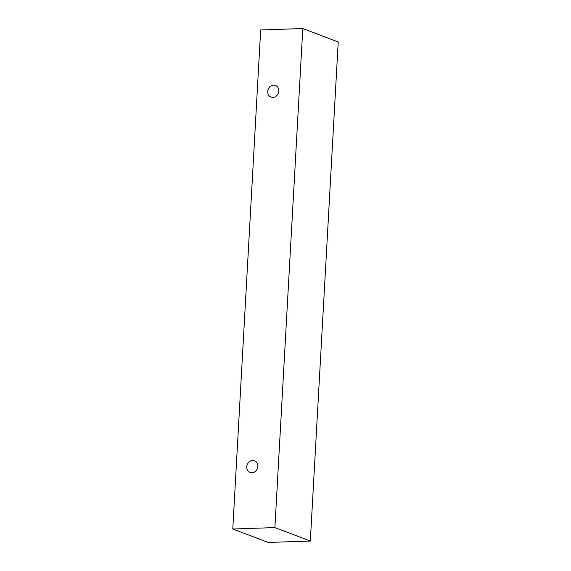 <?xml version="1.0" encoding="UTF-8"?>
<svg xmlns="http://www.w3.org/2000/svg" width="571" height="571" viewBox="0 0 571 571"><rect width="100%" height="100%" fill="white"/><g stroke="black" fill="none" stroke-linecap="round" stroke-linejoin="round"><path stroke-width="0.86" d="M257.792 466.457A6.224 5.417 110.8 0 1 251.932 472.774A6.224 5.417 110.8 0 1 250.069 472.467A6.224 5.417 110.8 0 1 247.207 464.723A6.224 5.417 110.8 0 1 254.48 460.826A6.224 5.417 110.8 0 1 257.792 466.457M272.917 97.37A6.224 5.417 110.8 0 1 271.054 97.07A6.224 5.417 110.8 0 1 268.199 89.326A6.224 5.417 110.8 0 1 275.472 85.429A6.224 5.417 110.8 0 1 278.776 91.06A6.224 5.417 110.8 0 1 272.917 97.37M232.775 529.003L260.676 29.956L302.794 28.55L274.894 527.597L232.775 529.003L268.206 542.45L310.324 541.044L274.894 527.597M302.794 28.55L338.225 41.997L310.324 541.044"/></g></svg>
